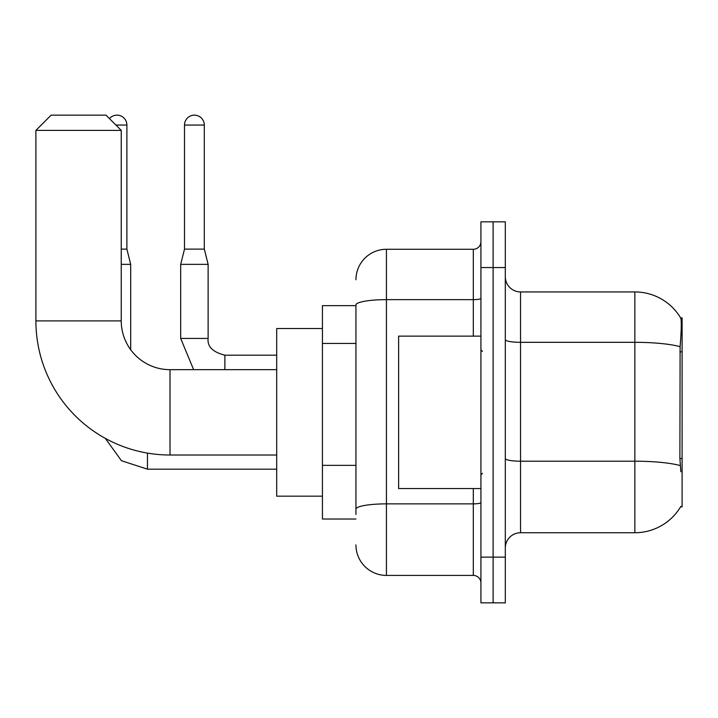 <?xml version="1.0" encoding="UTF-8"?>
<svg xmlns="http://www.w3.org/2000/svg" width="718" height="718" viewBox="0 0 718 718"><rect width="100%" height="100%" fill="white"/><g stroke="black" fill="none" stroke-linecap="round" stroke-linejoin="round"><path stroke-width="1.08" d="M680.601 506.836L680.87 506.378A53.338 53.338 0 0 1 634.856 532.738A53.338 53.338 0 0 0 680.601 506.836L682.1 506.836L682.1 317.85L680.718 318.038A53.338 53.338 0 0 0 634.856 291.939A53.338 53.338 0 0 1 680.601 317.85A53.338 53.338 0 0 0 634.856 291.939L520.55 291.939A15.24 15.24 0 0 1 505.31 276.699A15.24 15.24 0 0 0 520.55 291.939L520.55 532.738A15.24 15.24 0 0 0 505.31 547.987M355.949 305.662L322.427 305.662L322.427 519.024L355.949 519.024M493.113 557.123L493.113 602.851L505.31 602.851L505.31 557.123L493.113 557.123L493.113 602.851L480.925 602.851L480.925 557.123L493.113 557.123L493.113 267.554L493.113 557.123M480.925 557.123L480.925 221.835L493.113 221.835L493.113 267.554L493.113 221.835L505.31 221.835L505.31 557.123M680.87 471.78L679.892 458.542L680.108 346.677C681.427 330.101 681.633 320.56 680.718 318.038A53.338 53.338 0 0 0 634.856 291.939L634.856 342.315L520.55 342.315A15.24 2.648 0 0 1 505.31 339.668M680.269 465.596A53.338 9.262 180 0 0 634.856 461.198L634.856 532.738L520.55 532.738M355.949 514.456L355.949 304.935A30.479 5.295 180 0 1 386.437 299.648L473.306 299.648L473.306 249.272A7.62 7.62 0 0 0 480.925 241.652M355.949 279.751A30.479 30.479 0 0 1 386.437 249.272L386.437 575.414L473.306 575.414L473.306 488.545M386.437 249.272L473.306 249.272M480.925 583.034A7.62 7.62 0 0 0 473.306 575.414M386.437 575.414A30.479 30.479 0 0 1 355.949 544.935M480.925 336.141L398.625 336.141L398.625 488.545L480.925 488.545M276.699 455.015L170.013 455.015A134.113 134.113 0 0 1 35.9 320.901L35.9 130.389L51.14 115.149L106.004 115.149L121.243 130.389L35.9 130.389M170.013 455.015L170.013 369.671A48.77 48.77 0 0 1 121.243 320.901L121.243 130.389M322.427 328.521L276.699 328.521L276.699 496.165L322.427 496.165M109.459 118.605A9.908 9.908 0 0 1 126.889 125.058L126.889 249.119L130.694 264.359L130.694 349.747M121.243 264.359L130.694 264.359M121.243 249.119L126.889 249.119M204.307 249.119L184.499 249.119L184.499 125.058A9.908 9.908 0 0 1 194.398 115.149A9.908 9.908 0 0 1 204.307 125.058L204.307 249.119L208.121 264.359L208.121 338.429C207.197 346.552 212.788 352.143 224.887 355.186L224.887 355.213M224.887 369.671L224.887 355.186C212.788 352.143 207.197 346.552 208.121 338.429L180.685 338.429L180.685 264.359L208.121 264.359M682.1 351.856L679.892 351.856M682.1 458.542L679.892 458.542M355.949 343.437L322.427 343.437M355.949 465.363L322.427 465.363M680.108 346.677A53.338 9.262 180 0 0 634.856 342.315L634.856 461.198L520.55 461.198A15.24 2.648 -0 0 1 505.31 458.551M505.31 267.554L480.925 267.554M480.925 502.546A7.62 1.319 0 0 1 473.306 503.865L386.437 503.865A30.479 5.295 180 0 0 355.949 509.161M473.306 336.141L473.306 299.648A7.62 1.319 0 0 0 480.925 298.32M35.9 320.901L121.243 320.901M276.699 469.186L147.459 469.186L121.468 460.732L105.34 438.393L121.468 460.732L147.459 469.186L121.468 460.732L105.34 438.393L121.468 460.732L147.459 469.186L147.459 453.103M115.912 125.058L126.889 125.058M184.499 125.058L204.307 125.058M482.451 351.38L480.925 349.854M482.451 473.306L480.925 474.831M276.699 369.671L170.013 369.671M180.685 338.429L193.618 369.671M276.699 355.186L224.887 355.186C212.788 352.143 207.197 346.552 208.121 338.429M184.499 249.119L180.685 264.359"/></g></svg>
